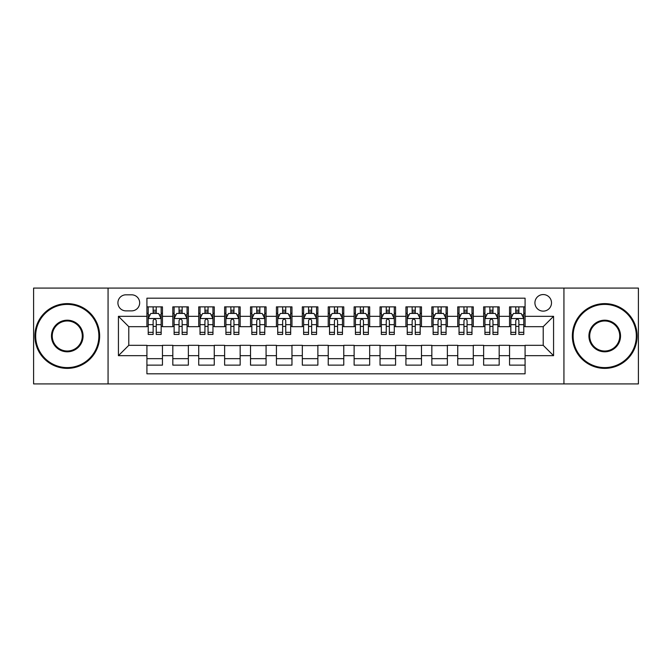 <?xml version="1.0" encoding="UTF-8"?>
<svg xmlns="http://www.w3.org/2000/svg" width="672" height="672" viewBox="0 0 672 672"><rect width="100%" height="100%" fill="white"/><g stroke="black" fill="none" stroke-linecap="round" stroke-linejoin="round"><path stroke-width="1.01" d="M543.211 294.554A8.291 8.291 0 0 0 534.92 302.845A8.291 8.291 0 0 0 543.211 311.136A8.291 8.291 0 0 0 551.502 302.845A8.291 8.291 0 0 0 543.211 294.554M563.934 383.914L638.4 383.914L638.4 288.086L563.934 288.086L563.934 383.914L108.066 383.914L108.066 288.086L33.6 288.086L33.6 383.914L108.066 383.914M525.084 306.86L509.544 306.86L509.544 316.319L499.178 316.319L499.178 326.676L509.544 326.676L509.544 316.319M499.178 316.319L499.178 306.86L483.638 306.86L483.638 316.319L473.281 316.319L473.281 326.676L483.638 326.676L483.638 316.319M473.281 316.319L473.281 306.86L457.741 306.86L457.741 316.319L447.376 316.319L447.376 326.676L457.741 326.676L457.741 316.319M447.376 316.319L447.376 306.86L431.836 306.86L431.836 316.319L421.478 316.319L421.478 326.676L431.836 326.676L431.836 316.319M421.478 316.319L421.478 306.86L405.93 306.86L405.93 316.319L395.573 316.319L395.573 326.676L405.93 326.676L405.93 316.319M395.573 316.319L395.573 306.86L380.033 306.86L380.033 316.319L369.676 316.319L369.676 326.676L380.033 326.676L380.033 316.319M369.676 316.319L369.676 306.86L354.127 306.86L354.127 316.319L343.77 316.319L343.77 326.676L354.127 326.676L354.127 316.319M343.77 316.319L343.77 306.86L328.23 306.86L328.23 316.319L317.873 316.319L317.873 326.676L328.23 326.676L328.23 316.319M317.873 316.319L317.873 306.86L302.324 306.86L302.324 316.319L291.967 316.319L291.967 326.676L302.324 326.676L302.324 316.319M291.967 316.319L291.967 306.86L276.427 306.86L276.427 316.319L266.07 316.319L266.07 326.676L276.427 326.676L276.427 316.319M266.07 316.319L266.07 306.86L250.522 306.86L250.522 316.319L240.164 316.319L240.164 326.676L250.522 326.676L250.522 316.319M240.164 316.319L240.164 306.86L224.624 306.86L224.624 316.319L214.259 316.319L214.259 326.676L224.624 326.676L224.624 316.319M214.259 316.319L214.259 306.86L198.719 306.86L198.719 316.319L188.362 316.319L188.362 326.676L198.719 326.676L198.719 316.319M188.362 316.319L188.362 306.86L172.822 306.86L172.822 326.676L162.456 326.676L162.456 306.86L146.916 306.86M146.916 365.14L162.456 365.14L162.456 345.324L172.822 345.324L172.822 365.14L188.362 365.14L188.362 345.324L198.719 345.324L198.719 355.681L188.362 355.681M198.719 355.681L198.719 365.14L214.259 365.14L214.259 345.324L224.624 345.324L224.624 355.681L214.259 355.681M224.624 355.681L224.624 365.14L240.164 365.14L240.164 345.324L250.522 345.324L250.522 355.681L240.164 355.681M250.522 355.681L250.522 365.14L266.07 365.14L266.07 345.324L276.427 345.324L276.427 355.681L266.07 355.681M276.427 355.681L276.427 365.14L291.967 365.14L291.967 345.324L302.324 345.324L302.324 355.681L291.967 355.681M302.324 355.681L302.324 365.14L317.873 365.14L317.873 345.324L328.23 345.324L328.23 355.681L317.873 355.681M328.23 355.681L328.23 365.14L343.77 365.14L343.77 345.324L354.127 345.324L354.127 355.681L343.77 355.681M354.127 355.681L354.127 365.14L369.676 365.14L369.676 345.324L380.033 345.324L380.033 355.681L369.676 355.681M380.033 355.681L380.033 365.14L395.573 365.14L395.573 345.324L405.93 345.324L405.93 355.681L395.573 355.681M405.93 355.681L405.93 365.14L421.478 365.14L421.478 345.324L431.836 345.324L431.836 355.681L421.478 355.681M431.836 355.681L431.836 365.14L447.376 365.14L447.376 345.324L457.741 345.324L457.741 355.681L447.376 355.681M457.741 355.681L457.741 365.14L473.281 365.14L473.281 345.324L483.638 345.324L483.638 355.681L473.281 355.681M483.638 355.681L483.638 365.14L499.178 365.14L499.178 345.324L509.544 345.324L509.544 355.681L499.178 355.681M125.941 310.876L131.636 310.876A8.03 8.03 0 0 0 139.667 302.845A8.03 8.03 0 0 0 131.636 294.815L125.941 294.815A8.03 8.03 0 0 0 117.911 302.845A8.03 8.03 0 0 0 125.941 310.876M563.934 288.086L108.066 288.086M525.084 316.319L525.084 298.183L146.916 298.183L146.916 326.676L128.789 326.676L128.789 345.324L146.916 345.324L146.916 373.817L525.084 373.817L525.084 345.324L543.211 345.324L543.211 326.676L525.084 326.676L525.084 316.319L553.568 316.319L553.568 355.681L525.084 355.681M146.916 355.681L118.432 355.681L118.432 316.319L146.916 316.319M509.544 355.681L509.544 365.14L525.084 365.14M146.916 313.337L148.218 313.337M153.132 313.337L156.24 313.337M161.162 313.337L162.456 313.337M146.916 326.416L148.218 326.416M153.132 326.416L156.24 326.416M161.162 326.416L162.456 326.416M146.916 345.584L162.456 345.584M146.916 358.663L162.456 358.663M172.822 326.416L174.115 326.416M179.038 326.416L182.146 326.416M187.068 326.416L188.362 326.416M172.822 313.337L174.115 313.337M179.038 313.337L182.146 313.337M187.068 313.337L188.362 313.337M172.822 345.584L188.362 345.584M172.822 358.663L188.362 358.663M198.719 345.584L214.259 345.584M198.719 358.663L214.259 358.663M198.719 313.337L200.021 313.337M204.935 313.337L208.043 313.337M212.965 313.337L214.259 313.337M198.719 326.416L200.021 326.416M204.935 326.416L208.043 326.416M212.965 326.416L214.259 326.416M224.624 345.584L240.164 345.584M224.624 358.663L240.164 358.663M224.624 313.337L225.918 313.337M230.84 313.337L233.948 313.337M238.871 313.337L240.164 313.337M224.624 326.416L225.918 326.416M230.84 326.416L233.948 326.416M238.871 326.416L240.164 326.416M250.522 345.584L266.07 345.584M250.522 358.663L266.07 358.663M250.522 313.337L251.824 313.337M256.738 313.337L259.846 313.337M264.768 313.337L266.07 313.337M250.522 326.416L251.824 326.416M256.738 326.416L259.846 326.416M264.768 326.416L266.07 326.416M276.427 345.584L291.967 345.584M276.427 358.663L291.967 358.663M276.427 313.337L277.721 313.337M282.643 313.337L285.751 313.337M290.674 313.337L291.967 313.337M276.427 326.416L277.721 326.416M282.643 326.416L285.751 326.416M290.674 326.416L291.967 326.416M302.324 345.584L317.873 345.584M302.324 358.663L317.873 358.663M302.324 313.337L303.626 313.337M308.54 313.337L311.648 313.337M316.571 313.337L317.873 313.337M302.324 326.416L303.626 326.416M308.54 326.416L311.648 326.416M316.571 326.416L317.873 326.416M328.23 345.584L343.77 345.584M328.23 358.663L343.77 358.663M328.23 313.337L329.524 313.337M334.446 313.337L337.554 313.337M342.476 313.337L343.77 313.337M328.23 326.416L329.524 326.416M334.446 326.416L337.554 326.416M342.476 326.416L343.77 326.416M354.127 345.584L369.676 345.584M354.127 358.663L369.676 358.663M354.127 313.337L355.429 313.337M360.352 313.337L363.46 313.337M368.374 313.337L369.676 313.337M354.127 326.416L355.429 326.416M360.352 326.416L363.46 326.416M368.374 326.416L369.676 326.416M380.033 345.584L395.573 345.584M380.033 358.663L395.573 358.663M380.033 313.337L381.326 313.337M386.249 313.337L389.357 313.337M394.279 313.337L395.573 313.337M380.033 326.416L381.326 326.416M386.249 326.416L389.357 326.416M394.279 326.416L395.573 326.416M405.93 345.584L421.478 345.584M405.93 358.663L421.478 358.663M405.93 313.337L407.232 313.337M412.154 313.337L415.262 313.337M420.176 313.337L421.478 313.337M405.93 326.416L407.232 326.416M412.154 326.416L415.262 326.416M420.176 326.416L421.478 326.416M431.836 345.584L447.376 345.584M431.836 358.663L447.376 358.663M431.836 313.337L433.129 313.337M438.052 313.337L441.16 313.337M446.082 313.337L447.376 313.337M431.836 326.416L433.129 326.416M438.052 326.416L441.16 326.416M446.082 326.416L447.376 326.416M457.741 345.584L473.281 345.584M457.741 358.663L473.281 358.663M457.741 313.337L459.035 313.337M463.957 313.337L467.065 313.337M471.979 313.337L473.281 313.337M457.741 326.416L459.035 326.416M463.957 326.416L467.065 326.416M471.979 326.416L473.281 326.416M483.638 345.584L499.178 345.584M483.638 358.663L499.178 358.663M483.638 313.337L484.932 313.337M489.854 313.337L492.962 313.337M497.885 313.337L499.178 313.337M483.638 326.416L484.932 326.416M489.854 326.416L492.962 326.416M497.885 326.416L499.178 326.416M509.544 345.584L525.084 345.584M509.544 358.663L525.084 358.663M509.544 313.337L510.838 313.337M515.76 313.337L518.868 313.337M523.782 313.337L525.084 313.337M509.544 326.416L510.838 326.416M515.76 326.416L518.868 326.416M523.782 326.416L525.084 326.416M128.789 326.676L118.432 316.319M128.789 345.324L118.432 355.681M553.568 316.319L543.211 326.676M553.568 355.681L543.211 345.324M156.24 310.229L153.132 310.229M161.162 332.338L156.24 332.338L156.24 334.446L161.162 334.446L161.162 318.646L158.575 313.463L150.805 313.463L148.218 318.646L148.218 334.446L153.132 334.446L153.132 332.338L148.218 332.338M148.218 318.646L148.218 306.86M161.162 318.646L161.162 306.86M153.132 313.463L153.132 306.86M156.24 306.86L156.24 313.463M156.24 332.338L156.24 320.586C155.207 318.595 154.174 318.595 153.132 320.586L153.132 332.338M67.276 304.399A31.601 31.601 0 0 0 35.675 336A31.601 31.601 0 0 0 67.276 367.601A31.601 31.601 0 0 0 98.868 336A31.601 31.601 0 0 0 67.276 304.399M67.276 368.374A32.374 32.374 0 0 1 34.894 336A32.374 32.374 0 0 1 67.276 303.626A32.374 32.374 0 0 1 99.649 336A32.374 32.374 0 0 1 67.276 368.374M67.276 320.2A15.8 15.8 0 0 1 83.076 336A15.8 15.8 0 0 1 67.276 351.8A15.8 15.8 0 0 1 51.475 336A15.8 15.8 0 0 1 67.276 320.2M67.276 351.019A15.019 15.019 0 0 0 82.295 336A15.019 15.019 0 0 0 67.276 320.981A15.019 15.019 0 0 0 52.248 336A15.019 15.019 0 0 0 67.276 351.019M604.724 304.399A31.601 31.601 0 0 0 573.132 336A31.601 31.601 0 0 0 604.724 367.601A31.601 31.601 0 0 0 636.325 336A31.601 31.601 0 0 0 604.724 304.399M604.724 368.374A32.374 32.374 0 0 1 572.351 336A32.374 32.374 0 0 1 604.724 303.626A32.374 32.374 0 0 1 637.106 336A32.374 32.374 0 0 1 604.724 368.374M604.724 320.2A15.8 15.8 0 0 1 620.525 336A15.8 15.8 0 0 1 604.724 351.8A15.8 15.8 0 0 1 588.924 336A15.8 15.8 0 0 1 604.724 320.2M604.724 351.019A15.019 15.019 0 0 0 619.752 336A15.019 15.019 0 0 0 604.724 320.981A15.019 15.019 0 0 0 589.705 336A15.019 15.019 0 0 0 604.724 351.019M182.146 310.229L179.038 310.229M187.068 332.338L182.146 332.338L182.146 334.446L187.068 334.446L187.068 318.646L184.472 313.463L176.702 313.463L174.115 318.646L174.115 334.446L179.038 334.446L179.038 332.338L174.115 332.338M174.115 318.646L174.115 306.86M187.068 318.646L187.068 306.86M179.038 313.463L179.038 306.86M182.146 306.86L182.146 313.463M182.146 332.338L182.146 320.586C181.112 318.595 180.071 318.595 179.038 320.586L179.038 332.338M208.043 310.229L204.935 310.229M212.965 332.338L208.043 332.338L208.043 334.446L212.965 334.446L212.965 318.646L210.378 313.463L202.608 313.463L200.021 318.646L200.021 334.446L204.935 334.446L204.935 332.338L200.021 332.338M200.021 318.646L200.021 306.86M212.965 318.646L212.965 306.86M204.935 313.463L204.935 306.86M208.043 306.86L208.043 313.463M208.043 332.338L208.043 320.586C207.01 318.595 205.976 318.595 204.935 320.586L204.935 332.338M233.948 310.229L230.84 310.229M238.871 332.338L233.948 332.338L233.948 334.446L238.871 334.446L238.871 318.646L236.275 313.463L228.505 313.463L225.918 318.646L225.918 334.446L230.84 334.446L230.84 332.338L225.918 332.338M225.918 318.646L225.918 306.86M238.871 318.646L238.871 306.86M230.84 313.463L230.84 306.86M233.948 306.86L233.948 313.463M233.948 332.338L233.948 320.586C232.915 318.595 231.874 318.595 230.84 320.586L230.84 332.338M259.846 310.229L256.738 310.229M264.768 332.338L259.846 332.338L259.846 334.446L264.768 334.446L264.768 318.646L262.181 313.463L254.411 313.463L251.824 318.646L251.824 334.446L256.738 334.446L256.738 332.338L251.824 332.338M251.824 318.646L251.824 306.86M264.768 318.646L264.768 306.86M256.738 313.463L256.738 306.86M259.846 306.86L259.846 313.463M259.846 332.338L259.846 320.586C258.812 318.595 257.779 318.595 256.738 320.586L256.738 332.338M285.751 310.229L282.643 310.229M290.674 332.338L285.751 332.338L285.751 334.446L290.674 334.446L290.674 318.646L288.086 313.463L280.308 313.463L277.721 318.646L277.721 334.446L282.643 334.446L282.643 332.338L277.721 332.338M277.721 318.646L277.721 306.86M290.674 318.646L290.674 306.86M282.643 313.463L282.643 306.86M285.751 306.86L285.751 313.463M285.751 332.338L285.751 320.586C284.718 318.595 283.676 318.595 282.643 320.586L282.643 332.338M311.648 310.229L308.54 310.229M316.571 332.338L311.648 332.338L311.648 334.446L316.571 334.446L316.571 318.646L313.984 313.463L306.214 313.463L303.626 318.646L303.626 334.446L308.54 334.446L308.54 332.338L303.626 332.338M303.626 318.646L303.626 306.86M316.571 318.646L316.571 306.86M308.54 313.463L308.54 306.86M311.648 306.86L311.648 313.463M311.648 332.338L311.648 320.586C310.615 318.595 309.582 318.595 308.54 320.586L308.54 332.338M337.554 310.229L334.446 310.229M342.476 332.338L337.554 332.338L337.554 334.446L342.476 334.446L342.476 318.646L339.889 313.463L332.111 313.463L329.524 318.646L329.524 334.446L334.446 334.446L334.446 332.338L329.524 332.338M329.524 318.646L329.524 306.86M342.476 318.646L342.476 306.86M334.446 313.463L334.446 306.86M337.554 306.86L337.554 313.463M337.554 332.338L337.554 320.586C336.521 318.595 335.479 318.595 334.446 320.586L334.446 332.338M363.46 310.229L360.352 310.229M368.374 332.338L363.46 332.338L363.46 334.446L368.374 334.446L368.374 318.646L365.786 313.463L358.016 313.463L355.429 318.646L355.429 334.446L360.352 334.446L360.352 332.338L355.429 332.338M355.429 318.646L355.429 306.86M368.374 318.646L368.374 306.86M360.352 313.463L360.352 306.86M363.46 306.86L363.46 313.463M363.46 332.338L363.46 320.586C362.418 318.595 361.385 318.595 360.352 320.586L360.352 332.338M389.357 310.229L386.249 310.229M394.279 332.338L389.357 332.338L389.357 334.446L394.279 334.446L394.279 318.646L391.692 313.463L383.914 313.463L381.326 318.646L381.326 334.446L386.249 334.446L386.249 332.338L381.326 332.338M381.326 318.646L381.326 306.86M394.279 318.646L394.279 306.86M386.249 313.463L386.249 306.86M389.357 306.86L389.357 313.463M389.357 332.338L389.357 320.586C388.324 318.595 387.29 318.595 386.249 320.586L386.249 332.338M415.262 310.229L412.154 310.229M420.176 332.338L415.262 332.338L415.262 334.446L420.176 334.446L420.176 318.646L417.589 313.463L409.819 313.463L407.232 318.646L407.232 334.446L412.154 334.446L412.154 332.338L407.232 332.338M407.232 318.646L407.232 306.86M420.176 318.646L420.176 306.86M412.154 313.463L412.154 306.86M415.262 306.86L415.262 313.463M415.262 332.338L415.262 320.586C414.221 318.595 413.188 318.595 412.154 320.586L412.154 332.338M441.16 310.229L438.052 310.229M446.082 332.338L441.16 332.338L441.16 334.446L446.082 334.446L446.082 318.646L443.495 313.463L435.725 313.463L433.129 318.646L433.129 334.446L438.052 334.446L438.052 332.338L433.129 332.338M433.129 318.646L433.129 306.86M446.082 318.646L446.082 306.86M438.052 313.463L438.052 306.86M441.16 306.86L441.16 313.463M441.16 332.338L441.16 320.586C440.126 318.595 439.093 318.595 438.052 320.586L438.052 332.338M467.065 310.229L463.957 310.229M471.979 332.338L467.065 332.338L467.065 334.446L471.979 334.446L471.979 318.646L469.392 313.463L461.622 313.463L459.035 318.646L459.035 334.446L463.957 334.446L463.957 332.338L459.035 332.338M459.035 318.646L459.035 306.86M471.979 318.646L471.979 306.86M463.957 313.463L463.957 306.86M467.065 306.86L467.065 313.463M467.065 332.338L467.065 320.586C466.024 318.595 464.99 318.595 463.957 320.586L463.957 332.338M492.962 310.229L489.854 310.229M497.885 332.338L492.962 332.338L492.962 334.446L497.885 334.446L497.885 318.646L495.298 313.463L487.528 313.463L484.932 318.646L484.932 334.446L489.854 334.446L489.854 332.338L484.932 332.338M484.932 318.646L484.932 306.86M497.885 318.646L497.885 306.86M489.854 313.463L489.854 306.86M492.962 306.86L492.962 313.463M492.962 332.338L492.962 320.586C491.929 318.595 490.896 318.595 489.854 320.586L489.854 332.338M518.868 310.229L515.76 310.229M523.782 332.338L518.868 332.338L518.868 334.446L523.782 334.446L523.782 318.646L521.195 313.463L513.425 313.463L510.838 318.646L510.838 334.446L515.76 334.446L515.76 332.338L510.838 332.338M510.838 318.646L510.838 306.86M523.782 318.646L523.782 306.86M515.76 313.463L515.76 306.86M518.868 306.86L518.868 313.463M518.868 332.338L518.868 320.586C517.826 318.595 516.793 318.595 515.76 320.586L515.76 332.338M172.822 355.681L162.456 355.681M172.822 316.319L162.456 316.319M161.104 318.52L148.277 318.52M148.218 314.891L150.091 314.891M159.289 314.891L161.162 314.891M153.132 324.652L148.218 324.652M161.162 324.652L156.24 324.652M156.24 311.875L153.132 311.875M187.001 318.52L174.182 318.52M174.115 314.891L175.997 314.891M185.186 314.891L187.068 314.891M179.038 324.652L174.115 324.652M187.068 324.652L182.146 324.652M182.146 311.875L179.038 311.875M212.906 318.52L200.08 318.52M200.021 314.891L201.894 314.891M211.092 314.891L212.965 314.891M204.935 324.652L200.021 324.652M212.965 324.652L208.043 324.652M208.043 311.875L204.935 311.875M238.804 318.52L225.985 318.52M225.918 314.891L227.8 314.891M236.989 314.891L238.871 314.891M230.84 324.652L225.918 324.652M238.871 324.652L233.948 324.652M233.948 311.875L230.84 311.875M264.709 318.52L251.882 318.52M251.824 314.891L253.697 314.891M262.895 314.891L264.768 314.891M256.738 324.652L251.824 324.652M264.768 324.652L259.846 324.652M259.846 311.875L256.738 311.875M290.606 318.52L277.788 318.52M277.721 314.891L279.602 314.891M288.792 314.891L290.674 314.891M282.643 324.652L277.721 324.652M290.674 324.652L285.751 324.652M285.751 311.875L282.643 311.875M316.512 318.52L303.685 318.52M303.626 314.891L305.5 314.891M314.698 314.891L316.571 314.891M308.54 324.652L303.626 324.652M316.571 324.652L311.648 324.652M311.648 311.875L308.54 311.875M342.409 318.52L329.591 318.52M329.524 314.891L331.405 314.891M340.595 314.891L342.476 314.891M334.446 324.652L329.524 324.652M342.476 324.652L337.554 324.652M337.554 311.875L334.446 311.875M368.315 318.52L355.488 318.52M355.429 314.891L357.302 314.891M366.5 314.891L368.374 314.891M360.352 324.652L355.429 324.652M368.374 324.652L363.46 324.652M363.46 311.875L360.352 311.875M394.212 318.52L381.394 318.52M381.326 314.891L383.208 314.891M392.398 314.891L394.279 314.891M386.249 324.652L381.326 324.652M394.279 324.652L389.357 324.652M389.357 311.875L386.249 311.875M420.118 318.52L407.291 318.52M407.232 314.891L409.105 314.891M418.303 314.891L420.176 314.891M412.154 324.652L407.232 324.652M420.176 324.652L415.262 324.652M415.262 311.875L412.154 311.875M446.015 318.52L433.196 318.52M433.129 314.891L435.011 314.891M444.2 314.891L446.082 314.891M438.052 324.652L433.129 324.652M446.082 324.652L441.16 324.652M441.16 311.875L438.052 311.875M471.92 318.52L459.094 318.52M459.035 314.891L460.908 314.891M470.106 314.891L471.979 314.891M463.957 324.652L459.035 324.652M471.979 324.652L467.065 324.652M467.065 311.875L463.957 311.875M497.818 318.52L484.999 318.52M484.932 314.891L486.814 314.891M496.003 314.891L497.885 314.891M489.854 324.652L484.932 324.652M497.885 324.652L492.962 324.652M492.962 311.875L489.854 311.875M523.723 318.52L510.896 318.52M510.838 314.891L512.711 314.891M521.909 314.891L523.782 314.891M515.76 324.652L510.838 324.652M523.782 324.652L518.868 324.652M518.868 311.875L515.76 311.875"/></g></svg>
